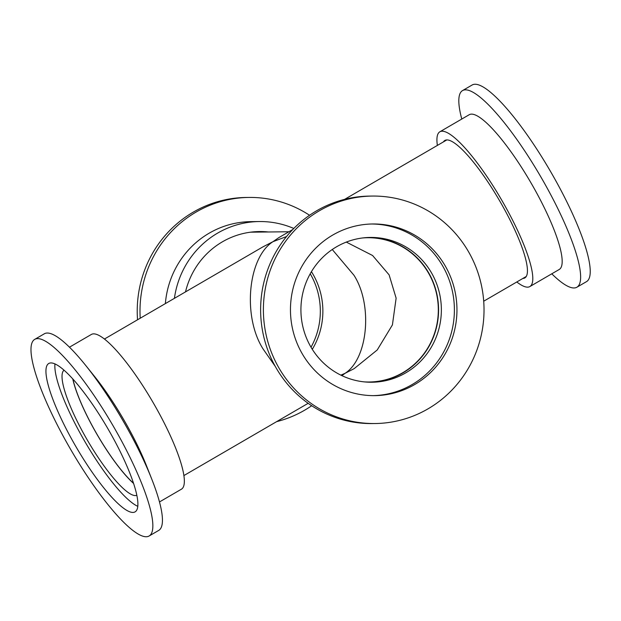 <?xml version="1.0" encoding="UTF-8"?>
<svg xmlns="http://www.w3.org/2000/svg" width="621" height="621" viewBox="0 0 621 621"><rect width="100%" height="100%" fill="white"/><g stroke="black" fill="none" stroke-linecap="round" stroke-linejoin="round"><path stroke-width="0.93" d="M340.851 375.131L345.028 373.337L341.923 375.643M72.89 379.02A72.137 15.401 -120.2 0 0 92.933 427.069A72.137 15.401 -120.2 0 0 133.499 483.239M346.308 242.089L372.584 255.503L389.119 274.878L396.128 298.158L392.418 324.907L377.226 349.972L354.211 368.602L345.028 373.337C368.012 358.721 372.934 304.779 353.978 275.266L332.258 249.51M362.548 237.967A72.137 69.963 -90.6 0 1 367.547 237.727A72.137 69.963 -90.6 0 1 429.274 274.428A72.137 69.963 -90.6 0 1 369.146 382A72.137 69.963 -90.6 0 1 364.139 381.868M311.439 271.672A72.137 69.963 -90.6 0 1 313.822 275.708A72.137 69.963 -90.6 0 1 312.301 349.305M275.313 366.475L263.157 349.08C242.4 316.764 247.787 257.707 272.953 241.693L262.9 246.879L104.452 339.027M292.794 229.498L278.93 237.564L272.953 241.693L286.529 236.547M250.504 232.192A78.983 76.608 -90.6 0 1 252.025 232.161L288.92 231.749M443.464 141.875A79.511 16.977 59.8 0 1 444.884 140.439A79.511 16.977 59.8 0 1 489.006 183.63A79.511 16.977 59.8 0 1 526.918 265.058A79.511 16.977 59.8 0 1 524.83 277.913A79.511 16.977 59.8 0 1 522.882 278.433M437.378 145.415A89.517 19.111 59.8 0 1 439.854 131.792A89.517 19.111 59.8 0 1 489.534 180.416A89.517 19.111 59.8 0 1 532.213 272.091A89.517 19.111 59.8 0 1 529.86 286.56A89.517 19.111 59.8 0 1 516.796 281.973M439.854 131.792L469.243 114.706A89.517 19.111 59.8 0 1 518.915 163.331A89.517 19.111 59.8 0 1 561.594 255.006A89.517 19.111 59.8 0 1 559.242 269.467L529.86 286.56M461.776 119.046A113.736 24.281 59.8 0 1 459.563 108.954A113.736 24.281 59.8 0 1 462.544 90.581A113.736 24.281 59.8 0 1 525.661 152.355A113.736 24.281 59.8 0 1 579.89 268.839A113.736 24.281 59.8 0 1 576.901 287.22A113.736 24.281 59.8 0 1 551.774 273.814M462.544 90.581L472.154 84.992A113.736 24.281 59.8 0 1 535.263 146.773A113.736 24.281 59.8 0 1 589.492 263.257A113.736 24.281 59.8 0 1 586.511 281.639L576.901 287.22M185.508 291.886A79.511 77.12 -90.6 0 1 222.45 241.794A79.511 77.12 -90.6 0 1 259.485 231.548A79.511 77.12 -90.6 0 1 268.35 231.975M174.416 298.336A89.517 86.824 -90.6 0 1 217.676 233.077A89.517 86.824 -90.6 0 1 259.376 221.542A89.517 86.824 -90.6 0 1 293.803 228.466M165.372 303.599A89.517 86.824 -90.6 0 1 209.199 233.17A89.517 86.824 -90.6 0 1 250.9 221.635L259.376 221.542M140.214 318.231A113.736 110.313 -90.6 0 1 196.065 212.087A113.736 110.313 -90.6 0 1 249.052 197.431A113.736 110.313 -90.6 0 1 309.569 215.277M311.68 405.723A113.736 110.313 -90.6 0 1 304.554 410.248A113.736 110.313 -90.6 0 1 276.632 421.643M137.544 319.784A113.736 110.313 -90.6 0 1 193.294 212.118A113.736 110.313 -90.6 0 1 246.281 197.462L249.052 197.431M255.759 231.68A79.511 77.12 -90.6 0 1 260.89 232.06M310.221 273.783A72.401 70.22 -90.6 0 1 311.028 347.217M64.048 370.17A72.401 15.455 -120.2 0 0 86.839 439.233A72.401 15.455 -120.2 0 0 136.814 495.302M72.758 378.872A72.401 15.455 -120.2 0 0 96.534 433.59A72.401 15.455 -120.2 0 0 133.562 483.425M159.473 501.954L181.394 489.208A89.517 19.111 -120.2 0 0 153.666 403.518A89.517 19.111 -120.2 0 0 91.388 334.44L69.474 347.186M149.094 536.008L158.704 530.419A113.736 24.281 -120.2 0 0 151.734 479.047L146.525 465.859A89.517 19.111 -120.2 0 0 124.278 420.611A89.517 19.111 -120.2 0 0 94.431 376.295L85.551 365.241A113.736 24.281 -120.2 0 0 44.347 333.78L34.737 339.361A113.736 24.281 -120.2 0 0 69.971 448.238A113.736 24.281 -120.2 0 0 149.094 536.008A113.736 24.281 -120.2 0 0 113.868 427.139A113.736 24.281 -120.2 0 0 34.737 339.361M151.734 479.047A113.736 24.281 -120.2 0 0 123.47 421.55A113.736 24.281 -120.2 0 0 85.551 365.241M75.358 445.645A85.83 18.327 -120.2 0 0 135.067 511.883A85.83 18.327 -120.2 0 0 108.481 429.724A85.83 18.327 -120.2 0 0 48.772 363.487A85.83 18.327 -120.2 0 0 75.358 445.645M54.951 363.89A85.83 18.327 -120.2 0 0 84.246 440.475A85.83 18.327 -120.2 0 0 137.777 506.317M380.642 238.099A72.401 70.22 89.4 0 0 370.341 237.432A72.401 70.22 89.4 0 0 301.053 305.284A72.401 70.22 89.4 0 0 361.647 381.566A72.401 70.22 89.4 0 0 371.948 382.233A72.401 70.22 89.4 0 0 441.228 314.373A72.401 70.22 89.4 0 0 380.642 238.099M370.543 382.233A72.401 70.22 89.4 0 0 438.473 313.683A72.401 70.22 89.4 0 0 377.847 238.13A72.401 70.22 89.4 0 0 368.944 237.463M372.453 196.065L369.681 196.096A113.736 110.313 89.4 0 0 260.836 302.691A113.736 110.313 89.4 0 0 356.019 422.521A113.736 110.313 89.4 0 0 372.196 423.569L374.968 423.538A113.736 110.313 89.4 0 0 483.813 316.943A113.736 110.313 89.4 0 0 388.63 197.121A113.736 110.313 89.4 0 0 372.453 196.065A113.736 110.313 89.4 0 0 263.607 302.66A113.736 110.313 89.4 0 0 358.791 422.49A113.736 110.313 89.4 0 0 374.968 423.538M384.966 224.771A85.83 83.245 89.4 0 0 372.763 223.979A85.83 83.245 89.4 0 0 290.62 304.414A85.83 83.245 89.4 0 0 362.454 394.84A85.83 83.245 89.4 0 0 374.657 395.631A85.83 83.245 89.4 0 0 456.792 315.189A85.83 83.245 89.4 0 0 384.966 224.771M373.376 395.631A85.83 83.245 89.4 0 0 454.269 314.56A85.83 83.245 89.4 0 0 382.404 224.794A85.83 83.245 89.4 0 0 371.474 224.002M344.616 199.357L446.841 139.911M483.705 301.216L526.251 276.477M183.87 475.585L308.156 403.308"/></g></svg>
